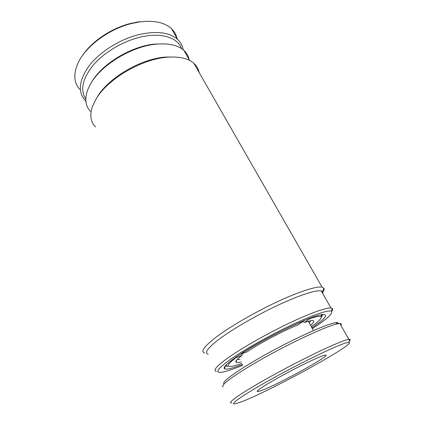 <?xml version="1.0" encoding="UTF-8"?>
<svg xmlns="http://www.w3.org/2000/svg" width="425" height="425" viewBox="0 0 425 425"><rect width="100%" height="100%" fill="white"/><g stroke="black" fill="none" stroke-linecap="round" stroke-linejoin="round"><path stroke-width="0.64" d="M241.188 361.866C238.425 362.599 236.709 362.727 236.05 362.249C235.073 361.415 237.076 359.114 242.053 355.342L235.811 357.776L235.429 357.568M242.053 355.342L242.404 353.658M302.828 321.656L304.523 322.378L311.355 320.567C314.824 320.259 314.558 321.837 310.558 325.295M310.059 318.187L310.016 318.612L304.523 322.378M240.449 354.174L246.962 351.895C259.93 343.124 283.634 330.586 298.462 324.663L303.981 320.604M239.976 359.449L237.198 359.47M226.578 365.516L225.845 365.314M241.91 363.306C237.001 365.123 233.325 366.169 230.881 366.44C226.068 366.849 227.71 363.965 235.811 357.776M310.856 320.636L309.251 322.931M322.086 314.569L320.965 316.567M310.016 318.612C316.173 316.508 319.818 315.849 320.949 316.62C322.192 317.916 318.989 321.273 311.339 326.703M240.704 354.317C256.259 343.655 286.067 327.893 303.96 320.88M260.647 390.825L257.523 391.611C255.058 391.563 265.992 384.375 282.938 375.126C299.848 365.888 318.383 357.016 323.914 355.428L324.7 355.22C336.409 352.394 276.574 385.491 260.647 390.825M240.231 402.241C267.033 392.78 358.275 342.8 348.813 342.353L346.63 342.72C338.141 344.813 303.907 361.181 273.7 377.852C243.429 394.533 227.662 405.615 235.53 403.718L240.231 402.241M349.068 341.371C350.397 340.101 350.577 339.416 349.605 339.32L347.363 339.649C338.815 341.636 304.895 357.691 274.029 374.653C243.111 391.627 225.542 403.729 231.8 402.868M340.93 325.428C341.764 324.174 341.402 323.542 339.846 323.531L338.263 323.685C329.635 324.928 297.835 339.23 268.01 355.672C238.133 372.114 219.343 385.565 223.167 386.824M338.353 323.669C338.544 322.734 337.535 322.437 335.325 322.766L335.288 322.777C326.82 323.946 296.124 337.684 267.405 353.542C238.632 369.394 220.453 382.5 224.102 383.849M82.131 56.036C91.168 41.91 110.93 28.406 130.108 23.561L138.364 21.888L148.091 21.261M79.741 89.34C73.817 82.769 73.238 74.035 77.993 63.139C85.329 46.729 108.338 29.314 131.001 23.657L139.554 21.919C153.983 20.14 164.629 22.392 171.488 28.666C174.314 31.37 176.136 34.563 176.954 38.245M85.855 101.102L85.058 100.3C77.632 91.715 78.981 80.219 89.112 65.822C99.434 52.355 118.602 40.008 137.195 35.041C155.683 30.6 169.171 32.072 177.65 39.467C180.699 42.341 182.538 45.783 183.175 49.794M85.792 98.998C80.128 90.291 82.376 79.294 92.517 66.013C102.749 53.582 120.573 42.415 137.827 37.767C159.667 31.747 177.597 37.018 181.475 48.551M242.462 364.4C232.342 368.395 226.334 369.867 224.437 368.815C223.029 367.604 226.429 364.039 234.643 358.121C256.599 342.056 311.78 314.845 322.57 314.505C328.807 314.272 325.258 318.697 311.934 327.776M224.437 368.815L225.367 365.882L226.35 366.244L228.507 366.169M91.678 82.089C101.793 64.053 131.357 46.107 154.758 44.083L164.193 43.855M189.12 59.553C188.408 56.02 186.671 52.982 183.913 50.437C177.974 45.146 168.72 43.058 156.15 44.173C131.899 46.272 101.171 64.935 90.753 83.598L87.98 89.149C84.437 98.494 85.266 105.921 90.456 111.424M312.38 328.583L315.44 326.57C327.696 318.357 333.035 313.278 331.452 311.339C328.977 309.496 312.981 314.803 290.652 325.422C268.356 336.016 242.935 350.487 229.42 360.161C217.643 368.804 214.885 372.858 221.154 372.327C225.595 371.785 232.836 369.421 242.877 365.224M216.538 371.397C212.686 370.802 216.102 366.578 226.78 358.721C239.939 349.223 264.169 335.261 286.392 324.498C308.635 313.724 326.044 307.45 330.979 307.998L332.249 308.396C332.977 308.954 332.77 309.984 331.622 311.477M175.243 57.04L165.49 57.062C140.983 58.682 108.338 77.892 97.336 96.911L96.401 98.494M199.107 72.463C198.433 68.887 196.679 65.832 193.853 63.293C188.201 58.374 179.371 56.35 167.376 57.221C141.828 58.916 107.652 79.023 96.215 98.818L92.608 106.101C89.553 114.899 90.504 121.853 95.46 126.958M322.851 293.771L322.766 291.651L321.194 290.865C315.987 289.76 298.478 295.455 276.383 305.942C254.309 316.418 230.467 330.438 217.669 340.303C207.304 348.479 204.143 353.106 208.186 354.179M204.717 353.021C200.499 351.847 203.718 347.007 214.381 338.497C227.587 328.196 252.376 313.565 275.368 302.68C298.382 291.778 316.63 285.94 322.081 287.162L323.765 288.044C324.493 289.053 324.009 290.642 322.309 292.814M321.289 317.252L322.825 314.473M237.49 359.168L237.708 359.603M236.762 359.948L236.05 362.249M320.949 316.62L321.486 314.67M257.858 390.479L257.523 391.611M348.813 342.353L349.605 339.32M339.846 323.531L348.877 339.347M308.295 321.204L313.485 330.581M335.325 322.766L338.3 323.68M138.364 21.888L139.554 21.919M177.65 39.467L171.488 28.666M154.758 44.083L156.15 44.173M331.452 311.339L332.249 308.396M165.49 57.062L167.376 57.221M322.766 291.651L323.765 288.044M189.63 60.446L183.913 50.437M321.194 290.865L330.979 307.998M193.853 63.293L322.081 287.162"/></g></svg>

